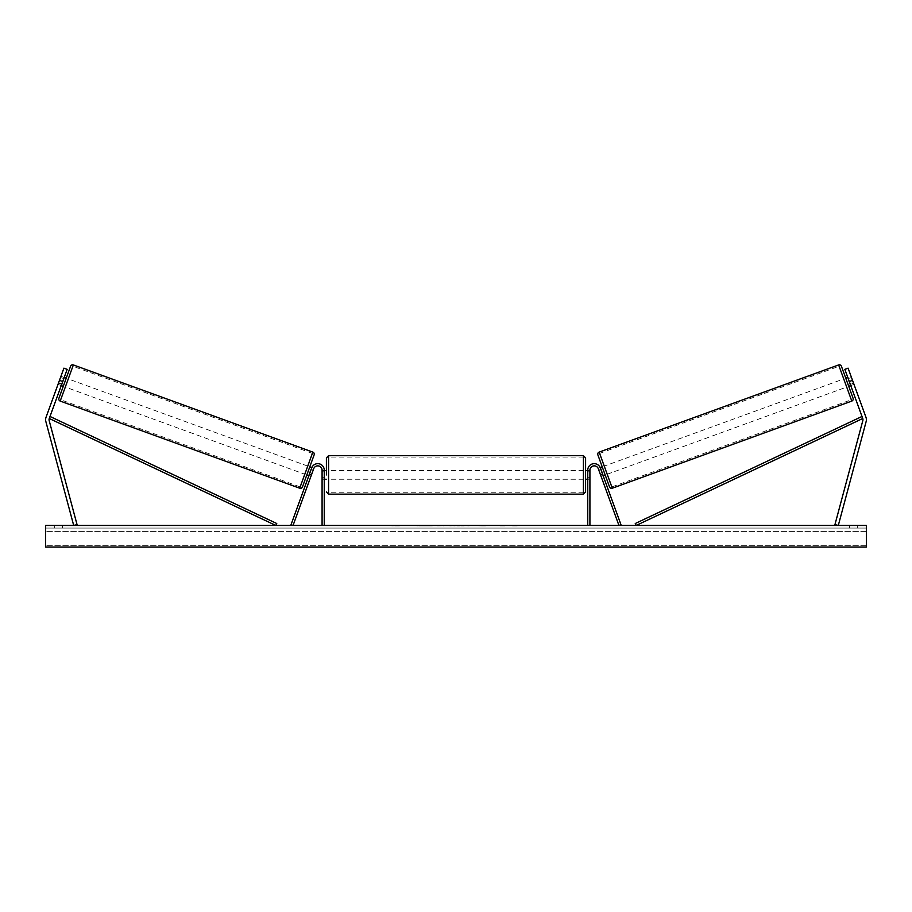 <?xml version="1.0" encoding="UTF-8"?>
<svg xmlns="http://www.w3.org/2000/svg" width="912" height="912" viewBox="0 0 912 912"><rect width="100%" height="100%" fill="white"/><g stroke="black" fill="none" stroke-linecap="round" stroke-linejoin="round"><path stroke-width="0.68" stroke-dasharray="4.56 3.42" d="M311.482 474.821L309.453 474.08L311.676 467.959L308.86 475.711L309.453 474.08L311.482 474.821L310.889 476.44L308.86 475.711L310.889 476.44L313.705 468.7L311.482 474.821M324.25 470.17A6.475 6.475 0 0 0 311.676 467.959L291.019 524.731L293.048 525.46L313.705 468.7A4.321 4.321 0 0 1 322.084 470.17A4.321 4.321 0 0 0 313.705 468.7A4.321 4.321 0 0 1 322.084 470.17L322.084 525.46L324.25 525.46L324.25 470.17A6.475 6.475 0 0 0 311.676 467.959A6.475 6.475 0 0 1 324.25 470.17L324.25 479.245L324.25 470.17M322.084 477.512L322.084 479.245L322.084 477.512L324.25 477.512L322.084 477.512M324.25 525.46L322.084 525.46M61.834 383.963L58.585 382.778L63.908 368.163L46.022 417.32A6.908 6.908 0 0 0 45.839 421.469L73.701 525.46L77.041 524.571L49.168 420.569A3.454 3.454 0 0 1 49.259 418.494L275.823 525.46L276.746 523.511L50.183 416.545L49.259 418.494L67.157 369.349L63.908 368.163L57.992 384.397L58.585 382.778L61.834 383.963L61.241 385.582L57.992 384.397L61.241 385.582L67.157 369.349L61.834 383.963M67.157 369.349L63.908 368.163L67.157 369.349M59.474 380.338L62.723 381.524M851.044 376.28L851.466 377.443L847.818 378.776L849.927 384.568L853.586 383.245L854.008 384.397L850.759 385.582L850.166 383.963L853.415 382.778L854.008 384.397L848.092 368.163L853.415 382.778L850.166 383.963L850.759 385.582L854.008 384.397L851.044 376.28L847.807 377.465M865.978 417.32A6.908 6.908 0 0 1 866.161 421.469L838.299 525.46L834.959 524.571L862.832 420.569A3.454 3.454 0 0 0 862.741 418.494L636.177 525.46L635.254 523.511L861.817 416.545L862.741 418.494L844.843 369.349L848.092 368.163L865.978 417.32M850.166 383.963L844.843 369.349L850.166 383.963M844.843 369.349L848.092 368.163L844.843 369.349M852.526 380.338L849.277 381.524M600.518 474.821L602.547 474.08L603.14 475.711L600.324 467.959L620.981 524.731L618.952 525.46L598.295 468.7L601.111 476.44L603.14 475.711L601.111 476.44L598.295 468.7A4.321 4.321 0 0 0 589.916 470.17A4.321 4.321 0 0 1 598.295 468.7A4.321 4.321 0 0 0 589.916 470.17L589.916 525.46L587.75 525.46L587.75 470.17A6.475 6.475 0 0 1 600.324 467.959L602.547 474.08L600.518 474.821M587.75 470.17A6.475 6.475 0 0 1 600.324 467.959A6.475 6.475 0 0 0 587.75 470.17L587.75 479.245L587.75 470.17M589.916 477.512L589.916 479.245L589.916 477.512L587.75 477.512L589.916 477.512M587.75 525.46L589.916 525.46M326.405 457.858L326.405 474.924M585.595 479.245L585.595 457.858M324.683 471.835L324.683 478.013L322.084 478.013L322.084 471.835L324.683 471.835L324.683 478.013L324.683 471.835M324.25 471.835L322.084 471.835L322.084 479.245L322.084 478.013L324.25 478.013M585.595 491.99L585.595 470.603M587.75 471.835L589.916 471.835L589.916 470.603L589.916 471.835L587.317 471.835L587.317 478.013L589.916 478.013L589.916 471.835L589.916 479.245L589.916 478.013L587.75 478.013M587.317 471.835L587.317 478.013L587.317 471.835M583.429 455.704L583.429 494.144M328.571 494.144L328.571 455.704M63.772 378.628L60.534 377.443L60.956 376.28L57.992 384.397L58.414 383.245L61.663 384.419M60.956 376.28L64.193 377.465M311.391 468.745L313.42 469.486L310.981 468.597L308.872 474.4L311.311 475.289L310.889 476.44L311.311 475.289L309.282 474.548M313.842 468.323L313.42 469.486L313.842 468.323L311.824 467.594M306.831 474.97L309.784 466.853M308.872 474.4L310.981 468.597L308.872 474.4M313.42 469.486L311.311 475.289L313.42 469.486M58.414 383.245L60.534 377.443L64.182 378.776L62.073 384.568L58.414 383.245M62.073 384.568L64.182 378.776L62.073 384.568M63.27 386.323L66.234 378.206M70.589 366.225L58.915 398.293M302.465 486.94L314.138 454.871M304.802 474.229L307.754 466.112L304.802 474.229L65.299 387.064L68.263 378.936L65.299 387.064M307.754 466.112L68.263 378.936M300.173 486.94L312.383 453.401L300.173 486.94L60.682 399.764L72.88 366.236L60.682 399.764M312.383 453.401L72.88 366.236M419.11 525.46L433.679 525.46L419.11 525.46M419.11 525.893L433.679 525.893L419.11 525.893M857.303 528.059L857.303 525.46L849.528 525.46L857.303 525.46L857.303 528.059L849.528 528.059L857.303 528.059M62.472 528.059L62.472 525.46L54.697 525.46L62.472 525.46L62.472 528.059L54.697 528.059L62.472 528.059M450.71 525.46L436.118 525.893L450.71 525.46M498.123 525.46L504.667 525.46M504.667 525.893L498.123 525.893M866.377 525.46L45.623 525.46L45.623 547.063L45.623 545.296L45.623 547.063L866.377 547.063L45.623 547.063L866.377 547.063L866.377 525.46M394.223 525.46L399.41 525.46L394.223 525.46M520.364 525.46L516.477 525.46M462.692 525.46L456 525.46M866.377 528.059L45.623 528.059L45.623 545.296L45.623 528.059L866.377 528.059L866.377 545.296L866.377 528.059M54.697 528.059L54.697 525.46L54.697 528.059M849.528 528.059L849.528 525.46L849.528 528.059M422.495 525.46L428.036 525.46M416.909 525.893L422.644 525.46L416.909 525.893M422.495 525.893L428.036 525.893M399.41 525.893L391.636 525.893L399.41 525.46M516.477 525.893L512.59 525.46M512.59 525.893L520.364 525.893M445.922 525.46L443.164 525.893L445.922 525.46M485.344 525.893L481.741 525.46M481.741 525.893L473.841 525.46L481.855 525.46M481.855 525.893L485.469 525.893M457.471 525.46L461.324 525.46M461.324 525.893L459.409 525.46M456 525.893L454.78 525.46M454.78 525.893L449.844 525.46M449.844 525.893L457.151 525.46M457.151 525.893L461.734 525.46M461.734 525.893L469.053 525.46M469.053 525.893L463.946 525.46M463.946 525.893L462.692 525.893M459.409 525.893L457.471 525.893M841.411 366.225L853.085 398.293M609.535 486.94L597.862 454.871M848.73 386.323L845.766 378.206M849.927 384.568L847.818 378.776L849.927 384.568M605.169 474.97L602.216 466.853L605.169 474.97M600.609 468.745L598.58 469.486L598.158 468.323L598.58 469.486L601.019 468.597L603.128 474.4L601.019 468.597L603.128 474.4L600.689 475.289L601.111 476.44L600.689 475.289L602.718 474.548M600.176 467.594L598.158 468.323M598.58 469.486L600.689 475.289L598.58 469.486M848.228 378.628L851.466 377.443L853.586 383.245L850.337 384.419M604.246 466.112L607.198 474.229L604.246 466.112L843.737 378.936L846.701 387.064L843.737 378.936M607.198 474.229L846.701 387.064M611.827 486.94L599.617 453.401L611.827 486.94L851.318 399.764L839.12 366.236L851.318 399.764M599.617 453.401L839.12 366.236M60.203 401.063L73.359 364.937M312.85 452.101L299.706 488.228M866.377 545.296L45.623 545.296L866.377 545.296M866.377 531.388L45.623 531.388L866.377 531.388M851.797 401.063L838.641 364.937M599.15 452.101L612.294 488.228M322.084 479.245L324.25 479.245L322.084 479.245M589.916 479.245L587.75 479.245L589.916 479.245M322.084 470.603L324.25 470.603M587.75 470.603L589.916 470.603M583.429 470.603L328.571 470.603M583.429 492.765L328.571 492.765M583.429 457.083L328.571 457.083M583.429 479.245L328.571 479.245"/><path stroke-width="1.37" d="M324.25 525.46L324.25 470.17A6.475 6.475 0 0 0 311.676 467.959L291.019 524.731L293.048 525.46L313.705 468.7A4.321 4.321 0 0 1 322.084 470.17L322.084 525.46M45.6 419.68A6.908 6.908 0 0 0 45.839 421.469L73.701 525.46L77.041 524.571L49.168 420.569A3.454 3.454 0 0 1 49.259 418.494L275.823 525.46L276.746 523.511L50.183 416.545L49.259 418.494L62.723 381.524L59.474 380.338L46.022 417.32A6.908 6.908 0 0 0 45.6 419.68M59.474 380.338L63.908 368.163L67.157 369.349L62.723 381.524M865.978 417.32A6.908 6.908 0 0 1 866.161 421.469L838.299 525.46L834.959 524.571L862.832 420.569A3.454 3.454 0 0 0 862.741 418.494L636.177 525.46L635.254 523.511L861.817 416.545L862.741 418.494L849.277 381.524L852.526 380.338L865.978 417.32M852.526 380.338L848.092 368.163L844.843 369.349L849.277 381.524M587.75 525.46L587.75 470.17A6.475 6.475 0 0 1 600.324 467.959L620.981 524.731L618.952 525.46L598.295 468.7A4.321 4.321 0 0 0 589.916 470.17L589.916 525.46M326.405 474.924L326.405 457.858L328.571 455.704L328.571 494.144L583.429 494.144L583.429 455.704L585.595 457.858L585.595 479.245L587.75 479.245M324.25 478.013L324.25 471.835M587.75 470.603L585.595 470.603L585.595 491.99L583.429 494.144M587.75 478.013L587.75 471.835M73.359 364.937L60.203 401.063A2.155 2.155 0 0 1 58.915 398.293L70.589 366.225A2.155 2.155 0 0 1 73.359 364.937L312.85 452.101A2.155 2.155 0 0 1 314.138 454.871L302.465 486.94A2.155 2.155 0 0 1 299.706 488.228L312.85 452.101M60.203 401.063L299.706 488.228M61.241 385.582L63.27 386.323L66.234 378.206L64.193 377.465M61.663 384.419L63.772 378.628M311.824 467.594L309.784 466.853L306.831 474.97L308.86 475.711M309.282 474.548L311.391 468.745M866.377 525.46L45.623 525.46L45.623 547.063L866.377 547.063L866.377 525.46M599.15 452.101L838.641 364.937A2.155 2.155 0 0 1 841.411 366.225L853.085 398.293A2.155 2.155 0 0 1 851.797 401.063L612.294 488.228L599.15 452.101A2.155 2.155 0 0 0 597.862 454.871L609.535 486.94A2.155 2.155 0 0 0 612.294 488.228M850.759 385.582L848.73 386.323L845.766 378.206L847.807 377.465M605.169 474.97L603.14 475.711M602.216 466.853L600.176 467.594M602.718 474.548L600.609 468.745M850.337 384.419L848.228 378.628M838.641 364.937L851.797 401.063M328.571 455.704L583.429 455.704M324.25 470.603L326.405 470.603M324.25 479.245L326.405 479.245M328.571 494.144L326.405 491.99"/></g></svg>
